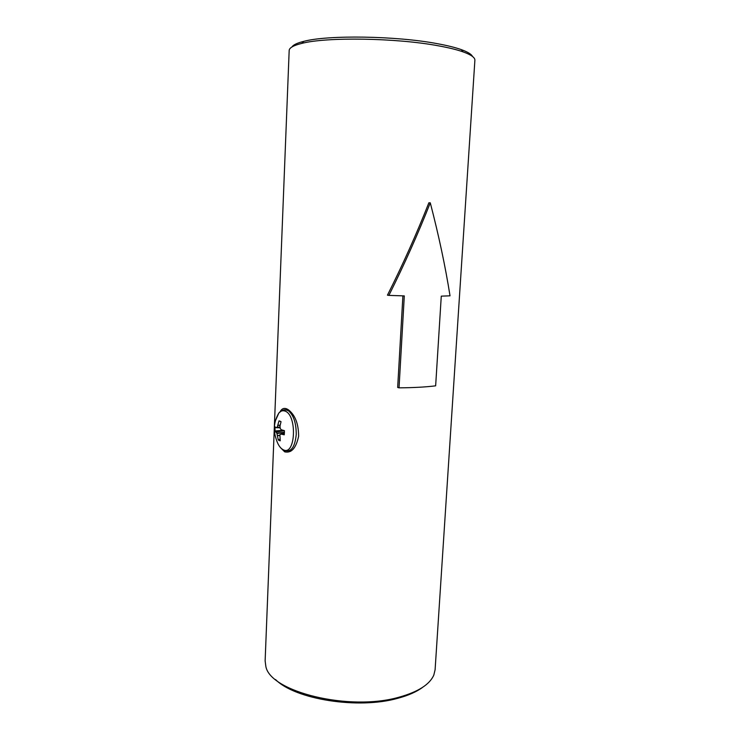 <?xml version="1.0" encoding="UTF-8"?>
<svg xmlns="http://www.w3.org/2000/svg" width="740" height="740" viewBox="0 0 740 740"><rect width="100%" height="100%" fill="white"/><g stroke="black" fill="none" stroke-linecap="round" stroke-linejoin="round"><path stroke-width="1.11" d="M422.753 687.247C416.657 691.789 408.351 695.471 397.805 698.292C358.327 709.558 294.964 699.374 275.585 679.579M474.886 60.264C475.052 57.563 471.121 54.769 463.111 51.883C456.904 49.691 448.634 47.665 438.293 45.797C396.279 37.888 326.201 36.861 301.698 43.419C293.447 45.455 289.266 47.823 289.173 50.523L265.133 660.829L265.827 666.259C269.776 691.743 349.382 711.64 399.175 697.154C418.165 691.854 429.718 684.491 433.825 675.065L435.102 669.737L474.886 60.264M399.036 387.843L404.299 295.898L388.889 295.389C404.188 264.809 417.98 233.951 430.273 202.825C438.764 235.385 445.351 266.372 450.022 295.815L441.271 296.148L435.647 385.827C425.852 387.057 413.642 387.723 399.036 387.843L397.667 387.464L402.902 295.861M388.889 295.389L387.446 295.168C402.791 264.68 416.592 233.886 428.867 202.797L430.273 202.825M280.164 411.68C281.663 408.813 283.762 407.832 286.454 408.757L288.184 409.646C295.103 414.844 298.581 423.724 298.618 436.276C296.065 448.181 291.421 453.361 284.687 451.835L280.83 448.005M290.543 451.354L289.479 450.799M287.157 409.063L286.454 409.599M472.49 56.444C471.417 54.205 467.661 51.92 461.233 49.599C455.156 47.443 447.08 45.455 436.998 43.614C396.011 35.844 327.811 34.873 303.807 41.348C297.203 42.985 293.243 44.853 291.949 46.972M285.15 450.669C291.329 452.168 295.029 446.775 296.231 434.482C296.25 423.169 293.641 415.251 288.397 410.709L286.186 410.006C284.456 409.202 282.014 410.2 278.869 412.994C273.985 421.236 273.06 429.829 276.094 438.783C277.778 444.574 280.192 448.246 283.318 449.8C295.621 456.349 297.415 414.714 284.9 411.052C282.689 410.284 280.682 410.931 278.869 412.994L275.502 420.514M279.248 440.559L278.259 439.911L276.88 433.233L274.947 430.976L275.104 426.878L276.279 427.702L277.241 427.11L279.017 420.884L281.034 421.68L279.998 426.083L280.247 428.571L281.339 429.764L284.419 430.671L284.243 434.824L281.209 434.112L279.877 434.722L280.266 440.772L279.248 440.559M279.017 420.884L280.756 421.458M274.947 430.976L283.161 430.319M279.942 439.181L278.259 439.911M291.532 450.725L289.238 450.753M285.659 409.942L287.703 409.35M289.507 410.635L286.824 409.868L282.005 410.524M284.401 433.529L281.209 434.112M277.898 425.241L280.173 425.167M280.146 425.324L277.851 425.398M277.241 427.11L280.044 427.147M280.053 427.341L277.111 427.304M276.344 427.702L280.09 427.803L276.335 427.711M276.113 431.993L284.243 430.625L276.122 432.003M284.419 430.671L276.168 432.068M276.88 433.233L284.456 432.225M284.447 432.521L276.982 433.52M277.445 435.509L279.757 435.333M279.729 435.509L277.482 435.675M303.807 41.348L301.698 43.419M461.233 49.599L463.111 51.883M284.937 451.937L284.974 451.086M286.685 409.405L286.713 408.859M280.192 440.42L279.637 440.689"/></g></svg>
